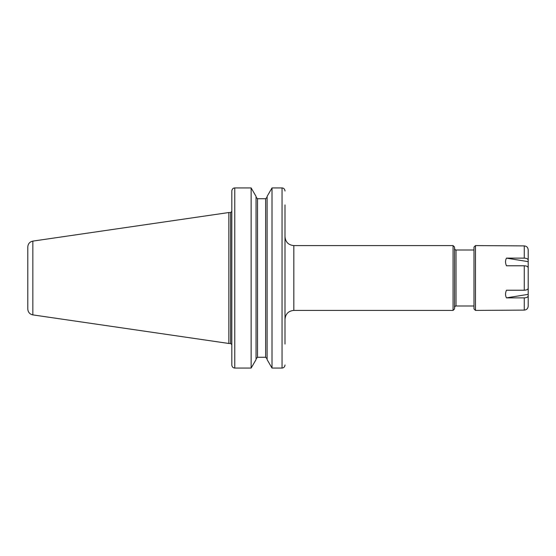 <?xml version="1.0" encoding="UTF-8"?>
<svg xmlns="http://www.w3.org/2000/svg" width="556" height="556" viewBox="0 0 556 556"><rect width="100%" height="100%" fill="white"/><g stroke="black" fill="none" stroke-linecap="round" stroke-linejoin="round"><path stroke-width="0.83" d="M293.832 245.592L453.07 245.592L453.07 310.408L293.832 310.408L293.832 245.592C288.467 245.071 285.52 242.124 284.999 236.752M284.999 204.935L284.999 344.025M453.07 245.592L454.544 247.066L454.544 308.934L453.07 310.408M456.017 305.988L456.017 250.012C455.656 250.311 455.169 249.818 454.544 248.539L454.544 307.461C455.169 306.182 455.656 305.689 456.017 305.988L473.99 305.988M234.764 187.942L251.138 187.942L234.764 187.942C233.214 188.018 232.241 188.908 231.845 190.604L231.817 191.021L231.845 190.604C232.241 188.908 233.214 188.018 234.764 187.942L234.764 368.058C233.214 367.982 232.241 367.092 231.845 365.396L231.817 364.979L231.845 365.396C232.241 367.092 233.214 367.982 234.764 368.058L251.138 368.058L256.052 359.614L256.052 196.386L251.138 187.942L251.138 368.058M231.817 191.021L231.817 364.979M231.817 344.025L231.817 297.717M231.817 258.283L231.817 204.935M282.052 187.942L272.009 187.942L282.052 187.942C283.602 188.018 284.575 188.908 284.971 190.604L284.999 191.021L284.971 190.604C284.575 188.908 283.602 188.018 282.052 187.942L282.052 368.058C283.602 367.982 284.575 367.092 284.971 365.396L284.999 364.979L284.971 365.396C284.575 367.092 283.602 367.982 282.052 368.058L272.009 368.058L267.102 359.614L267.102 196.386L272.009 187.942L272.009 368.058M257.525 198.728L257.525 357.272L256.052 358.808L257.525 357.272L265.629 357.272L267.102 358.808L265.629 357.272L265.629 198.728L257.525 198.728L256.052 197.192L257.525 198.728L265.629 198.728L267.102 197.192L265.629 198.728M32.839 314.891L32.839 241.109C29.725 241.811 28.043 243.75 27.8 246.94L27.8 309.06C28.043 312.25 29.725 314.189 32.839 314.891L228.87 343.476L228.87 212.524L230.643 212.524L230.643 343.476L228.87 343.476M528.2 303.041L528.2 306.134C527.978 308.531 526.664 309.859 524.273 310.102L475.463 310.408L473.99 308.934L473.99 247.066L475.463 245.592L475.463 310.408M506.46 297.877C505.23 295.528 505.23 292.977 506.46 290.225L524.273 290.225C526.664 290.1 527.978 289.44 528.2 288.237L528.2 267.763C527.978 266.56 526.664 265.9 524.273 265.775L506.46 265.775C505.23 263.023 505.23 260.472 506.46 258.123L524.273 258.123C526.664 258.241 527.978 258.908 528.2 260.104L528.2 295.896C527.978 297.092 526.664 297.759 524.273 297.877L506.46 297.877L528.2 294.346L528.2 299.816M528.2 260.104L528.2 249.866L528.2 261.654L506.46 258.123M528.2 249.866C527.978 247.469 526.664 246.141 524.273 245.898L475.463 245.592M528.2 295.896L528.2 306.134M473.99 248.539L473.99 307.461M524.273 297.877L524.273 310.102M524.273 265.775L524.273 290.225M524.273 245.898L524.273 258.123M293.832 310.408C288.467 310.929 285.52 313.876 284.999 319.248M456.017 250.012L473.99 250.012M32.839 241.109L228.87 212.524M230.643 343.476L231.817 344.657M230.643 212.524L231.817 211.343"/></g></svg>
